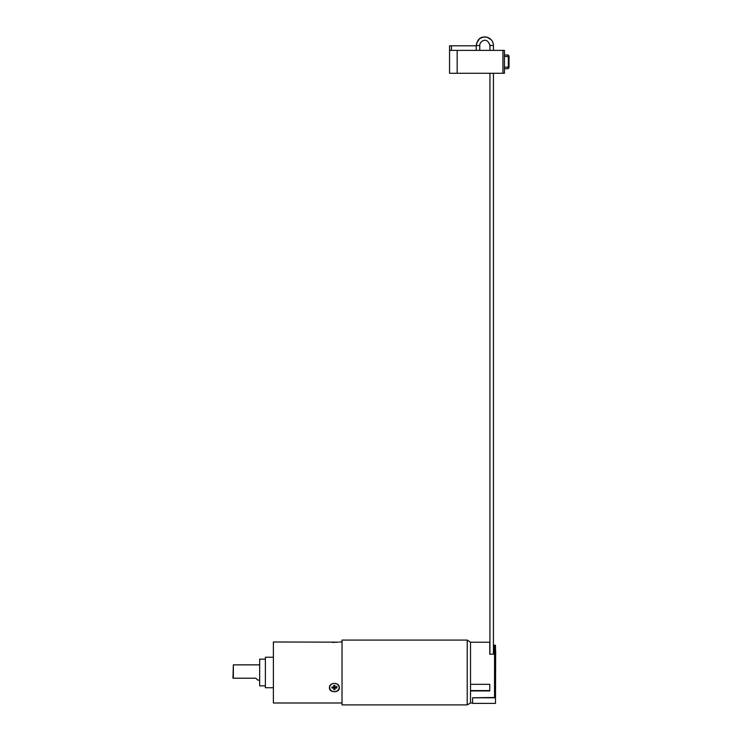 <?xml version="1.0" encoding="UTF-8"?>
<svg xmlns="http://www.w3.org/2000/svg" width="742" height="742" viewBox="0 0 742 742"><rect width="100%" height="100%" fill="white"/><g stroke="black" fill="none" stroke-linecap="round" stroke-linejoin="round"><path stroke-width="1.11" d="M495.489 650.511L495.489 703.379L472.617 703.379L472.617 697.786L495.489 697.786L495.489 645.206L494.728 645.206M489.776 642.229L470.521 642.229L470.521 702.989L467.219 704.9L467.219 640.077L470.521 642.229L489.776 642.229L489.776 654.184L493.588 654.184L493.588 645.206L495.489 645.206M495.489 696.692A0.955 0.779 180 0 1 494.543 697.48L494.543 645.206M472.617 697.786L494.543 697.48M470.521 684.319L489.776 684.319L489.776 690.923L470.521 690.923M470.521 690.57L489.776 690.57M467.219 640.077L342.025 640.077L342.025 704.9L342.025 640.077M467.219 704.9L342.025 704.9M341.645 702.989L273.39 702.989L273.39 641.988L338.194 642.155M332.128 642.303L332.611 642.34M333.251 642.368L333.779 642.387M333.844 642.387L334.707 642.387M336.478 642.322L336.97 642.284M341.645 641.988L339.354 641.988M329.439 687.741C329.142 681.981 339.65 681.981 339.354 687.741C339.65 693.056 329.142 693.056 329.439 687.741M273.39 641.988L273.39 702.989M273.01 657.236L265.386 657.236L265.386 687.741L273.01 687.741M265.386 659.146L259.663 659.146L259.663 685.84L265.386 685.84M259.663 680.117L257.752 680.117L255.962 678.318L257.752 680.117M259.663 664.86L233.35 664.86L233.35 678.207L255.693 678.207M232.969 678.207L233.35 664.86M329.448 687.546A4.953 4.294 180 0 0 333.075 691.498M335.718 691.498A4.953 4.294 180 0 0 339.344 687.546M339.159 687.546A4.767 4.127 0 0 1 334.373 691.655A4.767 4.127 0 0 1 329.633 687.509A4.767 4.127 0 0 1 334.419 683.401A4.767 4.127 0 0 1 339.159 687.546M334.967 688.029L334.957 689.68L333.817 689.68L333.826 688.029L331.915 688.019L331.924 687.027L333.826 687.036L333.835 685.385L334.976 685.385L334.967 687.036L336.877 687.046L336.868 688.038L334.967 688.029L334.967 686.693L334.957 689.68M333.817 688.112L334.957 688.122M333.817 688.251A2.096 1.818 180 0 0 334.957 688.251M333.817 688.873L334.957 688.873M333.826 688.029L333.826 687.036M331.915 687.213L332.379 686.99M334.967 687.036L334.976 685.385M336.414 687.009L336.868 688.038M336.877 686.239L336.868 687.231M502.928 50.382L504.449 50.382L504.449 73.263L449.55 73.263L449.55 50.382L502.928 50.382L502.928 73.263M449.55 50.382L449.55 45.809L476.234 45.809M457.174 50.382L457.174 73.263M509.031 56.485A1.521 1.521 0 0 0 507.5 54.964L504.449 54.964L507.5 54.964A1.521 1.521 0 0 1 509.031 56.485A1.521 1.521 0 0 0 507.5 54.964A1.521 0.807 90 0 1 508.316 56.485L508.316 67.16A1.521 0.807 90 0 1 507.5 68.691L504.449 68.691L507.5 68.691A1.521 1.521 0 0 0 509.031 67.16A1.521 1.521 0 0 1 507.5 68.691A1.521 1.521 0 0 0 509.031 67.16L509.031 56.485L504.449 56.485M495.684 650.511L495.489 700.123M493.43 50.382L493.43 45.522L489.924 45.522L489.924 50.382M476.234 50.382L476.234 45.522C477.931 36.599 483.172 36.72 486.576 37.1C490.852 38.287 493.133 41.098 493.43 45.522C493.133 41.098 490.852 38.287 486.576 37.1C483.172 36.72 477.931 36.599 476.234 45.522L479.749 45.522C479.545 41.339 487.16 36.126 489.924 45.522M451.451 50.382L451.451 45.809M509.031 67.16L504.449 67.16M470.521 702.989L472.617 702.989M489.924 73.263L489.924 654.184M493.43 73.263L493.43 654.184M479.749 50.382L479.749 45.522M489.924 45.327L489.859 44.706M480.992 42.183L480.482 42.878M480.028 43.834L479.805 44.724M493.43 45.522C493.133 41.098 490.852 38.287 486.576 37.1C483.172 36.72 477.931 36.599 476.234 45.522C477.931 36.599 483.172 36.72 486.576 37.1C490.852 38.287 493.133 41.098 493.43 45.522C493.133 41.098 490.852 38.287 486.576 37.1C483.172 36.72 477.931 36.599 476.234 45.522C477.931 36.599 483.172 36.72 486.576 37.1C490.852 38.287 493.133 41.098 493.43 45.522C493.133 41.098 490.852 38.287 486.576 37.1C483.172 36.72 477.931 36.599 476.234 45.522C477.931 36.599 483.172 36.72 486.576 37.1C490.852 38.287 493.133 41.098 493.43 45.522C493.133 41.098 490.852 38.287 486.576 37.1C483.172 36.72 477.931 36.599 476.234 45.522L476.234 45.364M476.522 43.333L479.564 38.723L483.088 37.1L486.975 37.193L491.287 39.845M492.577 41.784L492.966 42.721"/></g></svg>
